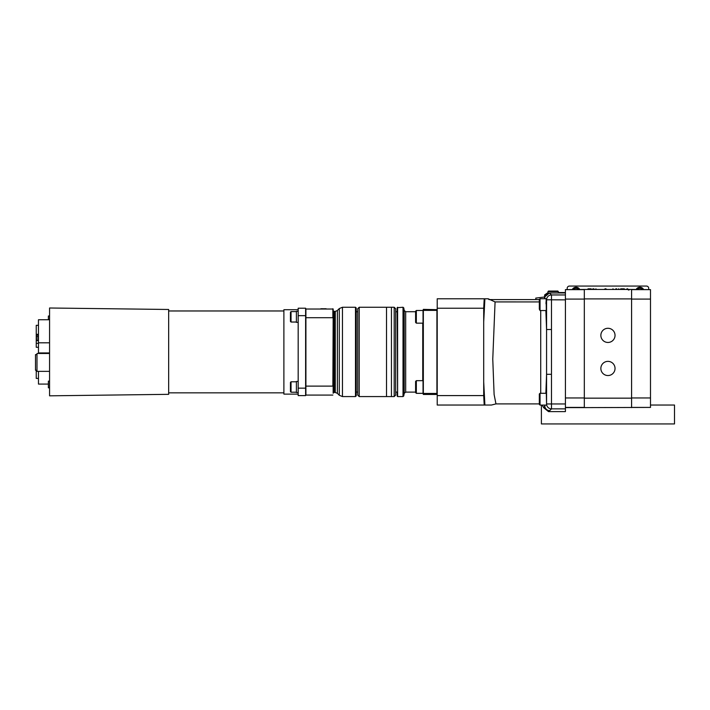<?xml version="1.0" encoding="UTF-8"?>
<svg xmlns="http://www.w3.org/2000/svg" width="710" height="710" viewBox="0 0 710 710"><rect width="100%" height="100%" fill="white"/><g stroke="black" fill="none" stroke-linecap="round" stroke-linejoin="round"><path stroke-width="1.06" d="M573.174 289.449A3.461 3.461 0 0 1 578.898 289.449M573.6 289.449A3.115 3.115 0 0 1 578.472 289.449M648.709 289.449L648.709 288.402M569.518 286.059L646.384 286.059M569.455 286.059A2.272 2.272 0 0 0 567.192 288.322L567.192 288.402M624.294 289.449L624.294 288.837L624.862 289.449M618.366 289.449L618.587 288.837L619.413 289.449M591.821 289.449L593.365 288.73L594.891 289.449M643.544 289.449A4.162 4.162 0 0 0 636.187 289.449M567.192 288.322L567.192 289.449M648.709 288.322A2.272 2.272 0 0 0 646.446 286.059M579.715 289.449A4.162 4.162 0 0 0 572.358 289.449M589.273 289.449L587.986 288.837L591.137 288.837L589.841 289.449M595.885 289.449L595.885 288.837L596.453 289.449M603.962 289.449L605.497 288.73L607.032 289.449M612.881 289.449L612.881 288.837L613.866 289.449M615.641 289.449L615.836 288.837L616.653 288.837L616.653 289.449M621.969 289.449L620.682 288.837L623.833 288.837L622.537 289.449M625.954 289.449L627.436 288.73L629.051 290.026M628.483 290.026L627.4 289.192L626.655 289.449M594.163 289.449L592.557 289.449M606.296 289.449L604.698 289.449M637.429 289.449A3.115 3.115 0 0 1 642.302 289.449M637.003 289.449A3.461 3.461 0 0 1 642.727 289.449M650.493 405.037L674.5 405.037L674.5 423.941L541.402 423.941L541.402 405.09M298.173 311.273L296.398 311.273L296.398 322.358L298.173 322.358M436.916 309.374L436.916 394.449L423.337 394.449L423.337 309.374L437.218 309.666M437.218 393.455L423.036 393.455L423.036 310.368L437.218 310.368M423.337 309.374L423.036 310.368M423.337 394.449L423.036 393.455M415.598 392.106L405.676 392.106L404.212 393.331L403.75 395.958L403.75 307.865L404.212 310.483L405.676 311.717L405.676 392.106M397.618 307.252L397.618 396.57L397.174 307.696L403.014 307.252L403.75 307.865M397.174 396.127L397.174 392.071L395.683 392.071M397.174 311.752L395.683 311.752M391.45 307.252L394.192 307.252L395.683 308.743L395.683 395.079L394.192 396.57L386.515 396.57L386.515 307.252L391.45 307.252L391.45 396.57M38.473 343.32L36.245 343.32L36.245 340.303L38.473 340.303M38.473 325.322L36.245 325.322L36.245 340.303M36.245 343.32L36.245 347.279L38.473 347.279M36.245 370.238L36.245 378.421L38.473 378.421M36.245 338.892L38.473 338.892M36.245 340.658L38.473 340.658M36.245 337.126L38.473 337.126M36.245 336.664L38.473 336.664M36.245 335.298L38.473 335.298M36.245 334.312L38.473 334.312M36.991 354.609L35.5 354.609L35.5 370.238L36.991 370.238M359.207 396.57L357.725 395.079L357.725 308.743L359.207 307.252L359.207 396.57L386.515 396.57M49.567 319.74L38.473 319.74L38.473 352.932L49.567 352.932M49.567 353.491L36.991 353.491L36.991 371.357L49.567 371.357M38.473 371.357L38.473 384.083L48.378 384.083M49.416 381.128L48.378 381.128L48.378 387.829L49.567 387.829M49.416 315.994L48.378 315.994L48.378 319.74M357.725 311.752L356.234 311.752L356.234 395.825L356.234 307.998L355.488 307.252L355.488 396.57L356.234 395.825M49.567 313.634L49.567 318.249M49.567 378.758L49.567 383.373M49.567 341.918L49.567 346.533M49.567 334.836L49.567 339.451M333.904 312.089L337.383 310.474L339.291 308.557L339.291 395.266L342.451 396.57L355.488 396.57M333.904 351.911L333.904 392.479L333.159 393.225L333.159 310.598L333.904 311.344L333.904 351.911M333.159 386.018L333.159 309.036L305.62 309.036M49.567 395.825L49.567 307.998L168.66 309.48L168.66 394.334L49.567 395.825M326.103 308.743L324.186 308.743M323.485 308.743L320.867 308.743M320.902 308.743L323.13 308.743M332.866 395.079L305.912 395.079L305.912 386.116L332.866 386.116L333.159 317.805M305.912 308.743L305.912 386.116L305.912 317.707L332.866 317.707L332.866 308.743M291.038 392.213L291.038 381.794L290.443 382.388L290.443 391.618L291.038 392.213L296.398 392.213M168.66 310.971L283.885 310.971M305.62 308.22L305.62 395.603L298.173 395.603L298.173 308.22L305.62 308.22M298.173 394.112L283.885 394.112L283.885 309.711L298.173 309.711M298.173 381.465L296.398 381.465L296.398 392.55L298.173 392.55M291.038 322.029L291.038 311.601L290.443 312.205L290.443 321.435L291.038 322.029L296.398 322.029M333.159 327.718L333.159 351.911M415.598 384.216L415.598 381.421L416.335 380.675L416.335 393.331L423.036 393.331L416.335 393.331L415.598 392.586L415.598 384.216M416.335 323.148L415.598 322.402L415.598 311.237L416.335 310.492L416.335 323.148L423.036 323.148M547.916 291.57L558.335 291.57L557.82 291.056L548.439 291.056L547.916 293.212M631.58 289.636L650.493 289.636L650.493 407.416L631.58 407.416M615.038 368.454A7.091 7.091 0 0 0 604.405 362.313A7.091 7.091 0 0 0 604.405 374.596A7.091 7.091 0 0 0 615.038 368.454M615.038 335.368A7.091 7.091 0 0 0 604.405 329.227A7.091 7.091 0 0 0 604.405 341.51A7.091 7.091 0 0 0 615.038 335.368M539.325 309.134L539.325 299.451L540.044 298.733L540.044 310.545L539.325 309.134M539.325 404.372L539.325 393.997L540.044 393.278L540.044 405.09L539.325 404.372L540.044 405.09L542.12 405.09L543.718 407.753L544.792 405.738A4.917 4.899 45 0 0 549.7 410.646L548.51 411.605L543.718 407.753M650.493 407.416L584.321 407.611L584.321 289.449L631.58 289.449L631.58 298.901L584.321 298.901M584.321 398.159L631.58 398.159L631.58 298.901M650.493 289.636L631.58 289.449M631.58 398.159L631.58 407.611M484.202 405.037L483.705 395.585L483.705 308.238L484.202 298.786L437.218 298.786L437.218 405.037L484.894 405.037L483.705 381.918M544.614 297.011L535.748 298.102L535.935 299.576M548.51 411.605L565.417 411.605L565.409 289.636L584.321 289.636M584.321 289.449L565.409 289.636M584.321 407.611L565.417 407.611M484.202 298.786L488.187 298.786L484.202 298.786M539.325 299.576L488.977 299.576L488.187 298.786L495.074 301.919L492.767 359.118L494.107 394.485L495.953 403.901L491.462 405.037L484.894 405.037M547.916 292.627L544.623 294.943L544.623 296.975L549.442 292.973L565.409 292.973M549.442 292.973L551.475 294.952L551.475 408.871L549.7 410.646M546.514 302.708L546.514 306.578M540.044 310.545L546.309 310.545L546.167 299.46M545.44 298.733L544.792 298.085A4.917 4.899 -45 0 1 549.7 293.177M540.044 393.278L546.309 393.278L546.567 403.963L546.567 329.52L551.475 329.52M545.866 393.278L546.567 374.303L551.475 374.303M546.514 397.245L546.514 401.114M584.321 407.416L565.417 407.416M495.074 301.919L539.325 301.927M544.623 296.975L544.881 298.733M544.481 298.733L544.597 297.499M546.043 301.688L546.008 303.844M565.409 292.538L558.335 292.538M539.325 403.919L539.325 403.404M540.718 393.278L540.718 310.545M422.743 323.148L422.743 380.675M404.212 310.483L404.212 393.331M403.75 395.958L403.014 396.57L403.014 307.252M394.192 307.252L394.192 396.57M339.291 308.557L342.451 307.252L342.451 396.57M337.383 310.474L337.383 393.349L339.291 395.266M335.28 311.344L335.28 392.479L337.383 393.349M335.28 392.479L334.65 392.479L334.65 311.344M298.173 315.666L305.62 315.666M298.173 388.157L305.62 388.157M631.58 397.964L650.493 397.964M650.493 299.087L631.58 299.087M483.705 395.585L437.218 395.585M483.705 308.238L437.218 308.238M565.417 408.871L551.475 408.871A4.917 4.899 45 0 1 546.567 403.963L565.417 403.963M545.866 310.545L546.567 329.52L546.567 299.86A4.917 4.899 -45 0 1 551.475 294.952L565.409 294.952M546.487 299.78L565.417 299.86M483.705 321.905L484.894 298.786M544.881 405.09L544.792 405.738L545.44 405.09M565.417 397.964L584.321 397.964M584.321 299.087L565.417 299.087M415.598 311.717L405.676 311.717M397.618 396.57L403.014 396.57M359.207 307.252L386.515 307.252M49.416 342.815L38.473 342.815M357.725 392.071L356.234 392.071M342.451 307.252L355.488 307.252M334.65 392.479L333.904 391.734M168.66 392.852L283.885 392.852M291.038 381.794L296.398 381.794M291.038 311.601L296.398 311.601M423.036 380.675L416.335 380.675M423.036 310.492L416.335 310.492L415.598 311.237M558.335 291.57L558.335 292.973M546.389 298.733L540.044 298.733M546.389 405.09L540.044 405.09M495.953 403.901L538.917 403.901"/></g></svg>

